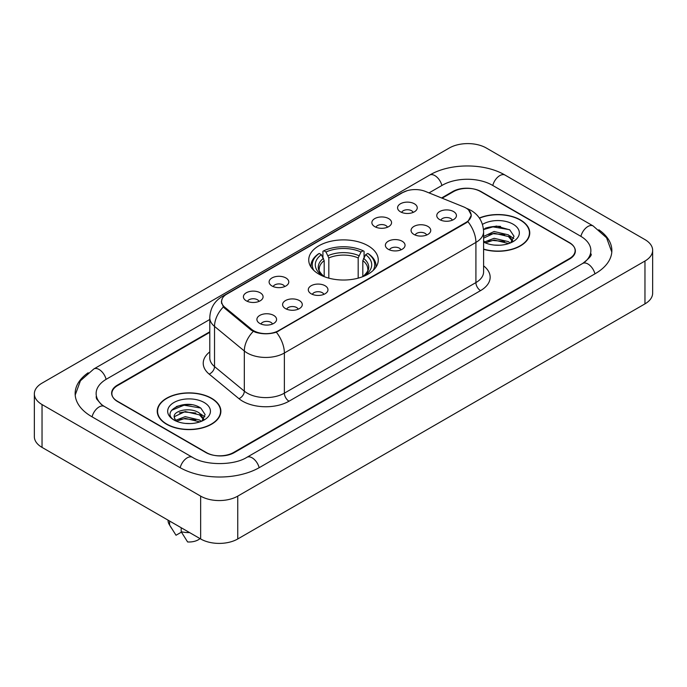 <?xml version="1.0" encoding="UTF-8"?>
<svg xmlns="http://www.w3.org/2000/svg" width="687" height="687" viewBox="0 0 687 687"><rect width="100%" height="100%" fill="white"/><g stroke="black" fill="none" stroke-linecap="round" stroke-linejoin="round"><path stroke-width="1.03" d="M368.077 245.766A34.762 20.069 0 0 0 330.198 241.412A34.762 20.069 0 0 0 308.738 259.952A34.762 20.069 0 0 0 318.923 274.147A34.762 20.069 0 0 0 356.802 278.501A34.762 20.069 0 0 0 378.262 259.952A34.762 20.069 0 0 0 368.077 245.766M374.758 226.641A9.841 5.676 180 0 1 372.809 225.035A9.841 5.676 180 0 1 376.064 217.977A9.841 5.676 180 0 1 388.67 218.612A9.841 5.676 180 0 1 390.628 225.035A9.841 5.676 180 0 1 374.758 226.641M387.477 227.234A5.9 3.409 0 0 0 385.888 225.576A5.9 3.409 0 0 0 380.074 224.709A5.9 3.409 0 0 0 375.961 227.234M271.983 285.981A9.841 5.676 180 0 1 270.034 284.375A9.841 5.676 180 0 1 273.289 277.316A9.841 5.676 180 0 1 285.895 277.952A9.841 5.676 180 0 1 287.853 284.375A9.841 5.676 180 0 1 271.983 285.981M284.701 286.573A5.9 3.409 0 0 0 283.113 284.907A5.9 3.409 0 0 0 277.299 284.049A5.9 3.409 0 0 0 273.186 286.573M246.29 300.82A9.841 5.676 180 0 1 244.34 299.206A9.841 5.676 180 0 1 247.595 292.147A9.841 5.676 180 0 1 260.201 292.782A9.841 5.676 180 0 1 262.159 299.206A9.841 5.676 180 0 1 246.29 300.82M259.008 301.404A5.9 3.409 0 0 0 257.419 299.747A5.9 3.409 0 0 0 251.605 298.879A5.9 3.409 0 0 0 247.483 301.404M400.452 211.811A9.841 5.676 180 0 1 398.503 210.205A9.841 5.676 180 0 1 401.758 203.146A9.841 5.676 180 0 1 414.364 203.781A9.841 5.676 180 0 1 416.322 210.205A9.841 5.676 180 0 1 400.452 211.811M413.17 212.403A5.9 3.409 0 0 0 411.582 210.737A5.9 3.409 0 0 0 405.768 209.879A5.9 3.409 0 0 0 401.655 212.403M413.952 234.439A9.841 5.676 180 0 1 411.994 232.833A9.841 5.676 180 0 1 415.257 225.774A9.841 5.676 180 0 1 427.864 226.401A9.841 5.676 180 0 1 429.813 232.833A9.841 5.676 180 0 1 413.952 234.439M426.661 235.023A5.9 3.409 0 0 0 425.081 233.365A5.9 3.409 0 0 0 419.268 232.498A5.9 3.409 0 0 0 415.146 235.023M388.258 249.269A9.841 5.676 180 0 1 386.3 247.663A9.841 5.676 180 0 1 389.563 240.605A9.841 5.676 180 0 1 402.17 241.24A9.841 5.676 180 0 1 404.119 247.663A9.841 5.676 180 0 1 388.258 249.269M400.968 249.862A5.9 3.409 0 0 0 399.387 248.196A5.9 3.409 0 0 0 393.574 247.337A5.9 3.409 0 0 0 389.452 249.862M311.177 293.778A9.841 5.676 180 0 1 309.219 292.164A9.841 5.676 180 0 1 312.482 285.105A9.841 5.676 180 0 1 325.088 285.74A9.841 5.676 180 0 1 327.038 292.164A9.841 5.676 180 0 1 311.177 293.778M323.886 294.362A5.9 3.409 0 0 0 322.306 292.705A5.9 3.409 0 0 0 316.492 291.838A5.9 3.409 0 0 0 312.37 294.362M285.483 308.609A9.841 5.676 180 0 1 283.525 307.003A9.841 5.676 180 0 1 286.788 299.944A9.841 5.676 180 0 1 299.395 300.58A9.841 5.676 180 0 1 301.344 307.003A9.841 5.676 180 0 1 285.483 308.609M298.192 309.202A5.9 3.409 0 0 0 296.612 307.536A5.9 3.409 0 0 0 290.799 306.677A5.9 3.409 0 0 0 286.677 309.202M259.789 323.44A9.841 5.676 180 0 1 257.831 321.834A9.841 5.676 180 0 1 261.094 314.775A9.841 5.676 180 0 1 273.701 315.41A9.841 5.676 180 0 1 275.65 321.834A9.841 5.676 180 0 1 259.789 323.44M272.499 324.032A5.9 3.409 0 0 0 270.918 322.375A5.9 3.409 0 0 0 265.105 321.507A5.9 3.409 0 0 0 260.983 324.032M439.646 219.6A9.841 5.676 180 0 1 437.696 217.994A9.841 5.676 180 0 1 440.951 210.935A9.841 5.676 180 0 1 453.557 211.57A9.841 5.676 180 0 1 455.507 217.994A9.841 5.676 180 0 1 439.646 219.6M452.364 220.192A5.9 3.409 0 0 0 450.775 218.535A5.9 3.409 0 0 0 444.961 217.667A5.9 3.409 0 0 0 440.839 220.192M463.579 206.864A17.707 10.228 180 0 1 465.941 208.006A17.707 10.228 180 0 1 471.127 215.237A17.707 10.228 180 0 1 465.941 222.468L278.57 330.645A17.707 10.228 180 0 1 251.536 329.279L224.795 307.235A17.707 10.228 180 0 1 221.6 301.37A17.707 10.228 180 0 1 226.787 294.139L402.702 192.566A17.707 10.228 180 0 1 425.39 191.424L463.579 206.864M209.784 332.336L117.632 385.536A19.674 11.361 0 0 0 111.869 393.574A19.674 11.361 0 0 0 117.632 401.603L205.756 452.484A19.674 11.361 0 0 0 233.58 452.484L569.368 258.621A19.674 11.361 0 0 0 575.131 250.583A19.674 11.361 0 0 0 569.368 242.554L481.243 191.673A19.674 11.361 0 0 0 453.42 191.673L442.127 198.191M584.328 262.425A35.415 20.447 0 0 0 590.872 250.583A35.415 20.447 0 0 0 580.498 236.122L492.381 185.25A35.415 20.447 0 0 0 442.291 185.25L429.04 192.901M209.784 319.481L106.502 379.112A35.415 20.447 0 0 0 96.128 393.574A35.415 20.447 0 0 0 102.672 405.416M200.656 496.126A26.235 15.148 0 0 0 237.754 496.126L644.964 261.026A26.235 15.148 0 0 0 652.65 250.317A26.235 15.148 0 0 0 644.964 239.608L486.344 148.031A26.235 15.148 0 0 0 449.246 148.031L42.036 383.131A26.235 15.148 0 0 0 34.35 393.84A26.235 15.148 0 0 0 42.036 404.549L200.656 496.126L200.656 538.969A26.235 15.148 0 0 0 237.754 538.969L644.964 303.869A26.235 15.148 0 0 0 652.65 293.16L652.65 250.317M34.35 393.84L34.35 436.683A26.235 15.148 0 0 0 42.036 447.392L200.656 538.969M88.185 372.749A56.411 32.564 0 0 0 75.141 393.574A56.411 32.564 0 0 0 91.663 416.597L179.779 467.478A56.411 32.564 0 0 0 259.557 467.478L595.337 273.615A56.411 32.564 0 0 0 611.859 250.583A56.411 32.564 0 0 0 598.815 229.759M483.596 249.304A31.808 18.369 0 0 0 529.754 232.91A31.808 18.369 0 0 0 520.437 219.926A31.808 18.369 0 0 0 479.337 218.011M211.553 398.262A31.808 18.369 0 0 0 176.885 394.278A31.808 18.369 0 0 0 157.246 411.247A31.808 18.369 0 0 0 166.563 424.231A31.808 18.369 0 0 0 201.231 428.216A31.808 18.369 0 0 0 220.87 411.247A31.808 18.369 0 0 0 211.553 398.262M157.572 412.896A31.808 18.369 0 0 0 157.46 413.385M468.594 209.964L471.359 215.134L467.89 221.618L466.172 222.863L276.346 332.199C269.321 334.32 262.305 334.32 255.289 332.199L251.305 330.189L224.563 308.145L223.378 306.934L221.369 301.825L222.27 298.57M209.784 331.804L117.4 385.141A19.674 11.361 0 0 0 111.638 393.17A19.674 11.361 0 0 0 117.4 401.208L206.452 452.613A19.674 11.361 0 0 0 234.276 452.613L569.6 259.016A19.674 11.361 0 0 0 575.362 250.987A19.674 11.361 0 0 0 569.6 242.949L480.548 191.544A19.674 11.361 0 0 0 452.724 191.544L441.586 197.968M220.647 413.385A31.808 18.369 0 0 0 220.544 412.896M529.54 235.057A31.808 18.369 0 0 0 529.428 234.568M191.682 404.746A26.235 15.148 0 0 0 176.327 406.567M500.565 226.409A26.235 15.148 0 0 0 485.211 228.239M494.365 245.087L499.363 245.233M484.558 241.944L494.108 238.303L508.432 241.652L510.166 243.043M485.434 242.863L494.108 240.003L508.741 243.567M483.596 240.433A14.831 8.562 0 0 0 485.563 242.983M483.596 236.465L494.108 231.502L508.432 234.851L512.682 240.733M483.596 238.166L494.108 233.202L508.432 236.551L512.347 241.18M483.596 249.089A31.482 18.18 0 0 0 529.428 232.91A31.482 18.18 0 0 0 520.205 220.055A31.482 18.18 0 0 0 479.457 218.2M483.596 242.064A21.383 12.349 0 0 0 513.069 241.644A21.383 12.349 0 0 0 513.069 224.177A21.383 12.349 0 0 0 482.463 224.391M510.664 242.837L514.022 236.259L509.78 229.87L496.452 226.049L483.468 229.183M484.704 242.605L483.596 241.429M483.502 229.587L492.94 226.865L509.488 229.673M488.225 234.516L492.94 233.666L504.756 234.679M488.225 241.317L492.94 240.467L504.756 241.481M509.445 235.607L513.782 238.501M185.473 423.415L190.471 423.561M175.666 420.281L185.215 416.64L199.539 419.989L201.274 421.38M176.55 421.2L185.215 418.34L199.857 421.904M175.82 420.942L174.283 417.353A14.831 8.562 0 0 0 176.679 421.311M203.799 419.07L199.539 413.188C190.643 406.549 172.325 410.646 174.283 417.353L174.232 416.7M174.326 417.559L174.738 416.459L185.215 411.539L199.539 414.888L203.464 419.508M166.795 424.102A31.482 18.18 0 0 0 201.102 428.035A31.482 18.18 0 0 0 220.544 411.247A31.482 18.18 0 0 0 211.321 398.391A31.482 18.18 0 0 0 177.006 394.45A31.482 18.18 0 0 0 157.572 411.247A31.482 18.18 0 0 0 166.795 424.102M201.78 421.165L205.13 414.587L200.896 408.207C185.885 397.421 159.221 411.633 174.618 420.35L175.383 420.813M204.176 402.513A21.383 12.349 0 0 0 173.931 402.513A21.383 12.349 0 0 0 173.931 419.98A21.383 12.349 0 0 0 204.176 419.972A21.383 12.349 0 0 0 204.176 402.513M168.066 520.162L168.066 520.497A20.988 12.117 0 0 0 169.217 524.447A20.988 12.117 0 0 0 169.595 525.04L176.018 535.25L181.428 532.133M169.595 525.04L169.595 521.038M181.196 527.736L181.196 531.729L187.611 541.949A13.122 7.574 0 0 0 200.003 538.599M181.196 531.729A20.988 12.117 0 0 0 189.629 532.605M171.492 410.354L184.056 405.193L200.604 408.009M179.341 412.853L184.056 411.994L195.872 413.007M179.341 419.654L184.056 418.795L195.872 419.809M200.561 413.935L204.889 416.837M324.178 276.638L324.178 260.622L321.37 254.679A28.201 16.282 0 0 0 321.37 274.869L320.846 275.178M322.933 257.367L322.933 251.296L323.86 250.764A31.224 18.025 0 0 1 363.14 250.764L360.993 252A28.201 16.282 0 0 0 326.007 252L328.815 257.943L328.815 278.149M358.185 278.149L358.185 257.943L360.993 252M313.865 270.446A31.224 18.025 0 0 1 319.223 253.434L318.296 253.975A32.529 18.781 0 0 0 310.971 265.843A32.529 18.781 0 0 0 311.048 267.149M363.14 250.764L364.067 251.296L364.067 257.367M319.223 253.434L321.37 254.679M326.007 252L323.86 250.764M321.37 274.869L323.946 276.552M375.952 267.149A32.529 18.781 0 0 0 376.029 265.843A32.529 18.781 0 0 0 368.704 253.975L367.777 253.434A31.224 18.025 0 0 1 373.135 270.446M366.154 275.178L365.63 274.869A28.201 16.282 0 0 0 365.63 254.679L367.777 253.434M363.054 276.552L365.63 274.869M365.63 254.679L362.822 260.622L362.822 276.638M224.795 307.235L224.795 308.334M251.536 329.279L251.536 330.378M278.57 330.645L278.57 331.168M465.941 222.468L465.941 222.992M259.162 467.701A10.494 6.063 -120 0 0 246.882 457.319C233.984 465.657 205.353 465.657 192.446 457.319L104.33 406.438L101.229 404.385L96.566 398.872L96.128 396.785M180.174 467.701A10.494 6.063 -60 0 1 187.199 457.834A10.494 6.063 -60 0 1 192.446 457.319M92.058 416.829A10.494 6.063 -60 0 1 99.083 406.962A10.494 6.063 -60 0 1 104.33 406.438M75.201 395.051L80.422 380.778L93.836 368.953A10.494 6.063 60 0 1 106.107 379.344M93.836 368.953L429.624 175.091A10.494 6.063 60 0 1 441.896 185.473M429.624 175.091C450.088 162.913 484.575 162.913 505.048 175.091A10.494 6.063 120 0 0 499.801 175.606A10.494 6.063 120 0 0 492.777 185.473M611.799 252.06L606.578 237.788L593.164 225.963A10.494 6.063 120 0 0 587.917 226.487A10.494 6.063 120 0 0 580.893 236.354M594.942 273.838A10.494 6.063 -120 0 0 582.67 263.456L246.882 457.319M237.754 538.969L237.754 496.126M42.036 447.392L42.036 404.549M644.964 303.869L644.964 261.026M483.596 265.869A32.796 18.935 180 0 1 480.548 290.618L289.004 401.208A6.561 3.787 60 0 1 284.366 393.17L475.911 282.58A26.235 15.148 0 0 0 483.596 271.872L483.596 231.708A26.235 15.148 180 0 1 475.911 242.417A22.954 13.251 -120 0 0 467.89 221.618M289.004 401.208A32.796 18.935 180 0 1 242.623 401.208A32.796 18.935 180 0 1 238.947 398.675L209.157 374.106A32.796 18.935 180 0 1 209.784 351.89M247.26 393.17A26.235 15.148 0 0 0 284.366 393.17L284.366 353.006A26.235 15.148 180 0 1 247.26 353.006A26.235 15.148 180 0 1 244.323 350.98L214.524 326.411A26.235 15.148 180 0 1 209.784 317.729L209.784 357.893A26.235 15.148 0 0 0 214.524 366.583L244.323 391.152A26.235 15.148 0 0 0 247.26 393.17M483.596 231.708C483.15 222.27 479.011 215.194 471.162 210.488L467.847 208.874A22.954 10.752 112 0 0 466.868 208.59M276.346 332.199A22.954 13.251 60 0 1 284.366 353.006L475.911 242.417L475.911 282.58A6.561 3.787 60 0 0 480.548 290.618M224.692 295.59A22.954 13.251 -120 0 0 222.219 296.509C214.37 301.215 210.222 308.291 209.784 317.729M222.219 296.509L401.01 193.279A22.954 13.251 60 0 1 402.745 192.549M223.378 306.934A22.954 15.354 129.5 0 0 214.524 326.411L214.524 366.583A6.561 4.388 -50.5 0 1 209.157 374.106M253.263 331.409A22.954 15.354 129.5 0 0 244.323 350.98L244.323 391.152A6.561 4.388 -50.5 0 1 238.947 398.675M324.178 260.622A24.268 14.015 0 0 0 319.232 269.098C318.57 270.334 320.03 272.687 323.611 276.157M358.185 257.943A24.268 14.015 0 0 0 328.815 257.943M323.491 258.329A25.23 14.564 0 0 0 323.491 276.08M358.872 255.65A25.23 14.564 0 0 0 328.128 255.65M363.509 276.08A25.23 14.564 0 0 0 363.509 258.329M363.389 276.157C366.97 272.696 368.43 270.343 367.768 269.098A24.268 14.015 0 0 0 362.822 260.622M221.6 301.37L221.6 303.542M471.127 215.237L471.127 216.8M590.872 253.795C592.331 254.86 589.601 258.08 582.67 263.456M505.048 175.091L593.164 225.963M401.01 193.279L407.005 190.746M467.847 208.874L466.421 208.298M529.428 235.538L529.428 232.91M220.544 413.875L220.544 411.247M171.346 528.011L169.217 524.447M157.572 413.875L157.572 411.247M310.971 267.028L310.971 265.843M376.029 267.028L376.029 265.843"/></g></svg>
